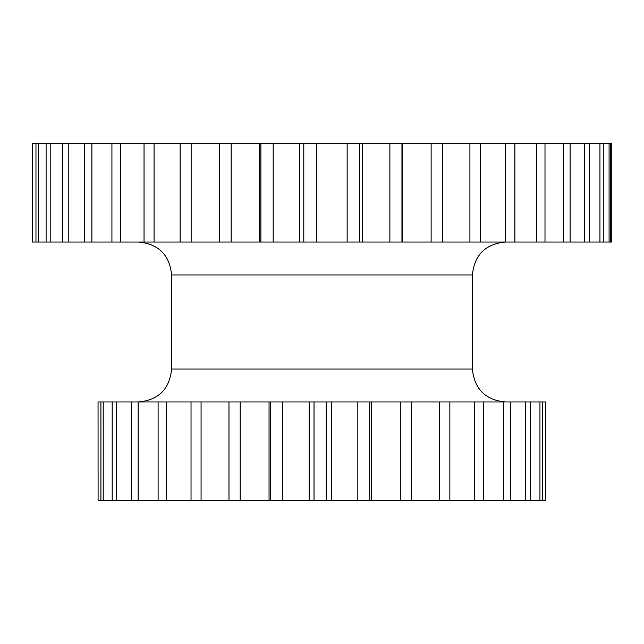 <?xml version="1.0" encoding="UTF-8"?>
<svg xmlns="http://www.w3.org/2000/svg" width="644" height="644" viewBox="0 0 644 644"><rect width="100%" height="100%" fill="white"/><g stroke="black" fill="none" stroke-linecap="round" stroke-linejoin="round"><path stroke-width="0.97" d="M35.959 242.039L35.959 143.234L32.2 143.234L32.2 242.039L611.8 242.039L611.8 143.234L610.528 143.234L610.528 242.039M401.961 242.039L402.597 242.039L402.597 143.234L401.961 143.234L401.961 242.039M536.806 242.039L536.806 143.234L544.993 143.234L544.993 242.039M536.806 143.234L514.91 143.234L514.91 242.039M505.411 242.039L505.411 143.234L514.91 143.234M505.411 143.234L480.513 143.234L480.513 242.039M469.919 242.039L469.919 143.234L480.513 143.234M469.919 143.234L442.581 143.234L442.581 242.039M431.118 242.039L431.118 143.234L442.581 143.234M431.118 143.234L359.545 143.234L359.545 242.039M389.886 242.039L389.886 143.234M347.132 242.039L347.132 143.234L359.545 143.234M347.132 143.234L316.293 143.234L316.293 242.039M303.815 242.039L303.815 143.234L316.293 143.234M303.815 143.234L273.169 143.234L273.169 242.039M260.909 242.039L260.909 143.234L273.169 143.234M260.909 143.234L231.14 143.234L231.14 242.039M219.371 242.039L219.371 143.234L231.14 143.234M219.371 143.234L191.139 143.234L191.139 242.039M180.119 242.039L180.119 143.234L191.139 143.234M180.119 143.234L154.053 143.234L154.053 242.039M144.039 242.039L144.039 143.234L154.053 143.234M144.039 143.234L120.726 143.234L120.726 242.039M111.927 242.039L111.927 143.234L120.726 143.234M111.927 143.234L91.899 143.234L91.899 242.039M84.517 242.039L84.517 143.234L91.899 143.234M84.517 143.234L68.208 143.234L68.208 242.039M62.412 242.039L62.412 143.234L68.208 143.234M62.412 143.234L50.184 143.234L50.184 242.039M46.102 242.039L46.102 143.234L50.184 143.234M46.102 143.234L38.229 143.234L38.229 242.039M35.959 143.234L38.229 143.234M32.619 143.234L32.619 242.039M609.079 242.039L609.079 143.234L610.528 143.234M609.079 143.234L603.227 143.234L603.227 242.039M599.95 242.039L599.95 143.234L603.227 143.234M599.95 143.234L589.646 143.234L589.646 242.039M584.615 242.039L584.615 143.234L589.646 143.234M584.615 143.234L570.093 143.234L570.093 242.039M563.403 242.039L563.403 143.234L570.093 143.234M563.403 143.234L544.993 143.234M539.954 401.961L530.463 401.961L530.463 500.766L539.954 500.766L539.954 401.961L542.425 401.961L542.425 500.766L545.814 500.766L545.814 401.961L542.425 401.961M545.814 401.961L545.814 500.766M98.089 500.766L98.049 401.961L98.089 500.766L100.931 500.766L100.931 401.961L98.089 401.961M100.931 401.961L103.201 401.961L103.201 500.766L112.169 500.766L112.169 401.961L103.201 401.961M112.169 401.961L116.725 401.961L116.725 500.766L131.473 500.766L131.473 401.961L116.725 401.961M131.473 401.961L138.138 401.961L138.138 500.766L158.102 500.766L158.102 401.961L138.138 401.961M158.102 401.961L166.619 401.961L166.619 500.766L191.027 500.766L191.027 401.961L166.619 401.961M191.027 401.961L201.065 401.961L201.065 500.766L228.982 500.766L228.982 401.961L201.065 401.961M228.982 401.961L240.164 401.961L240.164 500.766L270.512 500.766L270.512 401.961L240.164 401.961M270.512 401.961L282.402 401.961L282.402 500.766L314.022 500.766L314.022 401.961L282.402 401.961M314.022 401.961L326.17 401.961L326.17 500.766L357.839 500.766L357.839 401.961L326.17 401.961M357.839 401.961L369.777 401.961L369.777 500.766L400.278 500.766L400.278 401.961L369.777 401.961M400.278 401.961L411.54 401.961L411.54 500.766L439.707 500.766L439.707 401.961L411.548 401.961L411.548 500.766L400.278 500.766M439.707 401.961L449.866 401.961L449.866 500.766L474.612 500.766L474.612 401.961L449.866 401.961M474.612 401.961L483.282 401.961L483.282 500.766L503.656 500.766L503.656 401.961L483.282 401.961M503.656 401.961L510.491 401.961L510.491 500.766L525.721 500.766L525.721 401.961L510.491 401.961M525.721 401.961L530.463 401.961M525.721 500.766L530.463 500.766M503.656 500.766L510.491 500.766M474.612 500.766L483.282 500.766M439.707 500.766L449.866 500.766M357.839 500.766L369.777 500.766M314.022 500.766L326.17 500.766M270.512 500.766L282.402 500.766M228.982 500.766L240.164 500.766M191.027 500.766L201.065 500.766M158.102 500.766L166.619 500.766M131.473 500.766L138.138 500.766M112.169 500.766L116.725 500.766M100.931 500.766L103.201 500.766M539.954 500.766L542.425 500.766M171.594 274.972L171.594 369.028L472.406 369.028L472.406 274.972L171.594 274.972C169.638 254.968 158.666 243.987 138.661 242.039M171.594 369.028C169.638 389.032 158.666 400.013 138.661 401.961M362.524 143.234L362.524 242.039M299.452 143.234L299.452 242.039L299.468 143.234M259.387 143.234L259.387 242.039M219.314 143.234L219.314 242.039M371.483 401.961L371.483 500.766M331.378 401.961L331.378 500.766M331.41 401.961L331.41 500.766M309.112 401.961L309.112 500.766M309.176 401.961L309.176 500.766M269.047 401.961L269.047 500.766M472.406 369.028C474.362 389.032 485.334 400.013 505.339 401.961M472.406 274.972C474.362 254.968 485.334 243.987 505.339 242.039"/></g></svg>

